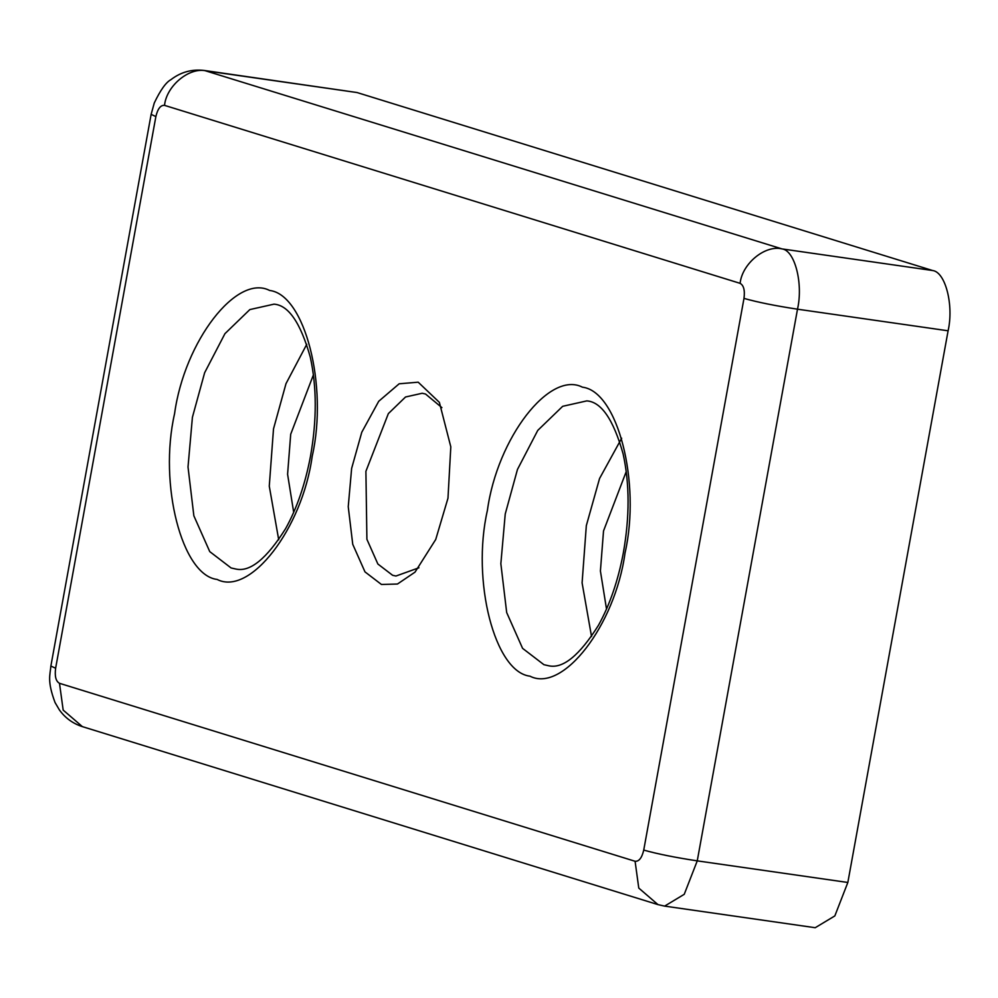 <?xml version="1.0" encoding="UTF-8"?>
<svg xmlns="http://www.w3.org/2000/svg" width="998" height="998" viewBox="0 0 998 998"><rect width="100%" height="100%" fill="white"/><g stroke="black" fill="none" stroke-linecap="round" stroke-linejoin="round"><path stroke-width="1.5" d="M441.902 407.633L425.535 394.023L422.179 393.262L405.537 396.992L388.347 413.621L365.904 471.306L366.902 539.294L377.868 564.007L392.601 575.285L395.957 576.033L418.935 567.787M447.977 498.214L450.809 446.842L439.382 402.369L418.187 382.184L399.163 383.793L378.729 401.271L361.775 432.246L351.633 468.424L348.24 506.697L352.743 544.309L364.981 571.879L381.423 584.454L397.466 584.03L415.031 572.128L435.727 539.481L447.977 498.214M621.679 438.222L599.561 478.504L586.325 525.634L582.096 582.882L591.54 636.537M306.773 344.273L285.989 383.669L273.502 428.903L269.273 486.151L278.716 539.806M606.51 609.029L600.409 570.981L603.528 530.948L626.233 471.592M293.686 512.298L287.586 474.25L290.705 434.23L313.409 374.874M740.117 283.345C742.1 263.622 765.154 244.685 782.033 248.914L204.49 70.496L357.022 92.54L932.619 270.52C945.43 272.005 953.938 305.151 948.1 330.8L847.838 882.469L834.839 915.915L815.216 927.716L664.631 906.109L684.241 894.308L697.253 860.862L797.502 309.193C775.359 305.825 757.519 302.219 743.984 298.402L643.735 850.084C641.889 857.881 639.007 861.611 635.09 861.274L59.493 683.306C55.863 681.297 54.578 676.27 55.626 668.236L155.875 116.566C157.709 108.757 160.591 105.027 164.52 105.364L740.117 283.345C743.735 285.341 745.032 290.368 743.984 298.402M625.035 552.967C641.103 482.433 617.7 391.266 582.47 387.199C549.599 370.208 497.303 437.972 487.398 510.402C471.33 580.936 494.734 672.103 529.963 676.17C562.835 693.161 615.117 625.397 625.035 552.967M505.238 513.995L517.463 469.459L537.76 430.4L562.672 406.311L586.799 400.897C601.27 401.857 613.371 419.484 623.089 453.766C629.663 483.706 629.726 516.839 623.288 553.154C618.036 580.861 609.766 604.913 598.451 625.322C579.501 655.449 562.947 668.934 548.8 665.791L543.922 664.693L522.578 648.351L506.685 612.547L500.846 563.708L505.238 513.995M312.212 456.236C328.28 385.702 304.877 294.535 269.647 290.468C236.776 273.477 184.48 341.241 174.575 413.671C158.507 484.205 181.91 575.372 217.127 579.439C250.011 596.43 302.294 528.678 312.212 456.236M192.414 417.276L204.64 372.728L224.937 333.669L249.849 309.58L273.976 304.165C288.447 305.126 300.548 322.753 310.266 357.034C316.84 386.974 316.902 420.108 310.465 456.423C305.213 484.13 296.942 508.194 285.628 528.591C266.678 558.718 250.124 572.203 235.977 569.06L231.099 567.962L209.755 551.62L193.862 515.816L188.011 466.977L192.414 417.276M643.735 850.084C657.258 853.901 675.097 857.494 697.253 860.862L847.838 882.469M357.022 92.54L206.436 70.945C189.558 66.716 166.504 85.641 164.52 105.364M59.493 683.306L63.173 710.089L82.385 726.631C72.891 723.575 65.232 718.011 59.393 709.927L55.052 702.542C46.956 680.773 50.137 675.209 50.873 666.04L55.626 668.236M155.875 116.566L151.135 114.371L50.873 666.04M82.385 726.631L657.981 904.612L638.77 888.07L635.09 861.274M948.1 330.8L797.502 309.193C803.353 283.544 794.832 250.398 782.033 248.914L932.619 270.52M657.981 904.612L664.631 906.109M204.49 70.496C192.053 68.962 180.85 72.018 170.883 79.69C165.955 82.347 160.416 90.107 154.278 102.981L151.135 114.371"/></g></svg>

